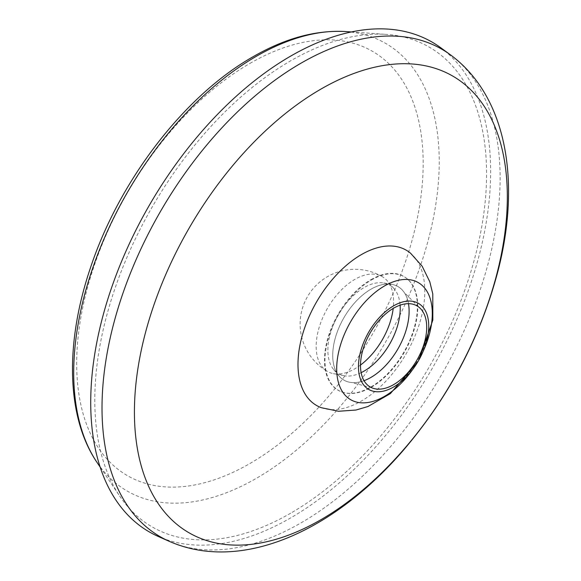 <?xml version="1.0" encoding="UTF-8"?>
<svg xmlns="http://www.w3.org/2000/svg" width="581" height="581" viewBox="0 0 581 581"><rect width="100%" height="100%" fill="white"/><g stroke="black" fill="none" stroke-linecap="round" stroke-linejoin="round"><path stroke-width="0.44" stroke-dasharray="2.9 2.18" d="M321.402 407.717A89.663 51.767 120 0 0 406.213 353.706A89.663 51.767 120 0 0 410.593 253.243M440.601 47.642A282.794 163.276 -60 0 1 432.082 368.637A282.794 163.276 -60 0 1 158.359 536.51M290.689 513.197A277.035 159.942 -60 0 1 119.773 496.203A277.035 159.942 -60 0 1 152.171 207.032A277.035 159.942 -60 0 1 386.401 34.388A277.035 159.942 -60 0 1 480.233 234.68A277.035 159.942 -60 0 1 290.689 513.197M370.925 279.679A65.711 37.939 -60 0 1 406.794 278.517A65.711 37.939 -60 0 1 403.78 352.297A65.711 37.939 -60 0 1 341.388 391.797A65.711 37.939 -60 0 1 327.197 340.459A65.711 37.939 -60 0 1 370.925 279.679M371.39 280.013A65.624 37.888 -60 0 1 407.201 278.851A65.624 37.888 -60 0 1 413.352 332.23A65.624 37.888 -60 0 1 371.39 387.171A65.624 37.888 -60 0 1 341.889 391.986A65.624 37.888 -60 0 1 327.713 340.713A65.624 37.888 -60 0 1 371.39 280.013M364.026 380.686A54.011 31.185 -60 0 1 351.745 382.538A54.011 31.185 -60 0 1 334.053 343.146A54.011 31.185 -60 0 1 370.925 289.229A54.011 31.185 -60 0 1 403.948 292.112A54.011 31.185 -60 0 1 408.487 303.674M423.157 351.294A67.599 39.029 -60 0 1 412.604 369.581M360.496 365.057A54.759 31.614 -60 0 1 333.414 373.663A54.759 31.614 -60 0 1 327.502 371.484A54.759 31.614 -60 0 1 316.158 346.421A54.759 31.614 -60 0 1 354.882 279.352A54.759 31.614 -60 0 1 382.262 276.643A54.759 31.614 -60 0 1 387.106 280.667A54.759 31.614 -60 0 1 393.192 308.424M361.135 372.675A51.157 29.537 -60 0 1 343.996 375.696A51.157 29.537 -60 0 1 333.683 369.581A51.157 29.537 -60 0 1 332.274 327.742A51.157 29.537 -60 0 1 364.047 287.588A51.157 29.537 -60 0 1 383.7 282.947A51.157 29.537 -60 0 1 394.15 288.822A51.157 29.537 -60 0 1 400.106 305.178M370.925 377.447A54.04 31.2 -60 0 1 338.846 375.82A54.04 31.2 -60 0 1 343.908 317.727A54.04 31.2 -60 0 1 391.688 284.298A54.04 31.2 -60 0 1 407.572 324.67A54.04 31.2 -60 0 1 370.925 377.447M450.304 54.73A281.502 162.527 -60 0 1 441.821 374.258A281.502 162.527 -60 0 1 169.347 541.369M345.768 31.57A258.458 149.223 -60 0 1 433.303 218.434A258.458 149.223 -60 0 1 256.468 478.272A258.458 149.223 -60 0 1 97.012 462.418M249.932 63.423A245 141.452 -60 0 1 399.96 276.876A245 141.452 -60 0 1 99.896 450.115A245 141.452 -60 0 1 249.932 63.423M100.15 467.066L119.773 496.203M351.36 31.955L386.401 34.388M407.201 278.851L406.794 278.517M341.889 391.986L341.388 391.797M418.509 306.855L403.948 292.112M371.789 387.774L351.745 382.538M417.993 361.549L418.894 359.98M428.705 328.054C428.422 334.641 426.062 342.899 421.632 352.82C413.244 371.244 398.515 384.767 395.247 386.002M382.262 276.643A54.759 54.759 0 0 0 300.123 324.06A54.759 54.759 0 0 0 327.502 371.484M394.15 288.822L387.106 280.667M343.996 375.696L333.414 373.663M333.683 369.581L338.846 375.82M383.7 282.947L391.688 284.298"/><path stroke-width="0.87" d="M418.894 359.98L432.83 320.102L432.787 293.906L429.78 281.727L422.147 266.2L410.593 253.243A89.663 51.767 120 0 0 361.389 254.609A89.663 51.767 120 0 0 301.641 337.815A89.663 51.767 120 0 0 321.402 407.717L338.549 411.261L355.95 410.041L367.947 406.526L390.352 393.613L417.993 361.549M320.872 89.125A263.694 152.244 -60 0 1 482.353 318.853A263.694 152.244 -60 0 1 159.397 505.31A263.694 152.244 -60 0 1 320.872 89.125M169.347 541.369L158.359 536.51A282.794 163.276 -60 0 1 103.65 313.304A282.794 163.276 -60 0 1 290.689 56.096A282.794 163.276 -60 0 1 440.601 47.642L450.304 54.73C507.162 96.482 520.794 181.991 498.193 270.194C480.77 336.719 449.077 396.838 403.112 450.551C334.336 530.286 241.972 573.236 169.347 541.369A281.502 162.527 -60 0 1 114.885 319.18A281.502 162.527 -60 0 1 301.067 63.147A281.502 162.527 -60 0 1 450.304 54.73M393.598 305.838A49.697 28.694 -60 0 1 428.705 328.054A49.697 28.694 -60 0 1 395.247 386.002A49.697 28.694 -60 0 1 358.47 367.65A49.697 28.694 -60 0 1 393.598 305.838M393.598 308.184A46.821 27.031 -60 0 1 418.509 306.855A46.821 27.031 -60 0 1 417.013 359.937A46.821 27.031 -60 0 1 371.789 387.774A46.821 27.031 -60 0 1 362.609 350.859A46.821 27.031 -60 0 1 393.598 308.184M408.487 303.674A54.011 31.185 -60 0 1 370.925 377.425A54.011 31.185 -60 0 1 364.026 380.686M412.604 369.581A67.599 39.029 -60 0 1 339.035 384.469A67.599 39.029 -60 0 1 384.491 285.961A67.599 39.029 -60 0 1 427.086 291.517A67.599 39.029 -60 0 1 423.157 351.294M393.192 308.424A54.759 31.614 -60 0 1 360.496 365.057M400.106 305.178A51.157 29.537 -60 0 1 364.047 371.128A51.157 29.537 -60 0 1 361.135 372.675M100.15 467.066L97.012 462.418A258.458 149.223 -60 0 1 256.468 56.219A258.458 149.223 -60 0 1 345.768 31.57L351.36 31.955M97.012 462.418C66.205 417.151 64.941 343.168 90.36 268.117C119.156 180.785 184.235 95.749 252.917 56.829C285.024 38.273 315.977 29.856 345.768 31.57"/></g></svg>
